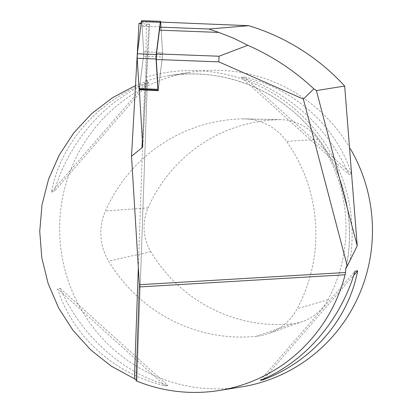<?xml version="1.0" encoding="UTF-8"?>
<svg xmlns="http://www.w3.org/2000/svg" width="412" height="412" viewBox="0 0 412 412"><rect width="100%" height="100%" fill="white"/><g stroke="black" fill="none" stroke-linecap="round" stroke-linejoin="round"><path stroke-width="0.31" stroke-dasharray="2.06 1.54" d="M158.342 89.193L162.385 56.99A3.162 0.294 92.2 0 0 162.539 52.52L160.974 26.955L162.539 52.52L143.67 51.804L141.81 21.46L160.68 22.176L141.81 21.46A3.162 0.294 -87.8 0 0 141.64 20.6A3.162 0.294 -87.8 0 1 141.81 21.46L143.67 51.804A3.162 0.294 -87.8 0 1 143.51 56.274L162.385 56.99A3.162 0.294 92.2 0 0 162.539 52.52L143.67 51.804A3.162 0.294 -87.8 0 1 143.51 56.274L162.385 56.99L158.342 89.193L139.472 88.477L143.51 56.274L139.472 88.477A3.162 0.294 -87.8 0 1 139.22 89.466A3.162 0.294 -87.8 0 0 139.472 88.477L158.342 89.193A3.162 0.294 92.2 0 1 158.162 90.11A3.162 0.294 92.2 0 0 158.342 89.193M135.491 85.588L147.383 81.03L146.106 81.02L145.802 77.276L146.373 21.517L160.675 22.078M141.228 22.876L146.373 21.517M136.156 380.837L136.959 380.23L136.197 379.694M241.241 386.961A159.387 156.349 80.9 0 1 226.054 388.619A159.387 156.349 80.9 0 1 62.279 257.886A159.387 156.349 80.9 0 1 169.033 77.353A159.387 156.349 80.9 0 1 190.859 72.198A159.387 156.349 80.9 0 1 350.344 148.717M136.959 380.23L147.383 81.03L136.949 380.255M241.221 77.317L243.894 76.89C294.879 88.863 336.223 126.149 351.58 174.003L348.902 174.43C328.349 127.406 287.01 90.125 241.221 77.317L348.902 174.43M165.274 385.936L167.952 385.508C122.163 372.706 80.819 335.419 60.265 288.395L57.592 288.822C72.945 336.681 114.289 373.962 165.274 385.936L57.592 288.822M51.5 192.028L54.173 191.601C68.65 141.98 105.014 100.095 148.887 82.513L146.214 82.941C97.139 101.357 60.775 143.237 51.5 192.028L146.214 82.941M161.015 26.945L162.709 54.678L143.793 53.972L142.099 26.239L160.974 26.945M158.193 90.681L162.709 54.678M143.793 53.972L139.344 89.471M142.377 139.889L148.892 24.164L149.618 24.251L142.099 26.239M279.305 119.686A47.112 46.216 80.9 0 1 281.205 119.686A47.112 46.216 80.9 0 1 317.956 139.4A150.715 147.841 80.9 0 1 328.04 299.699A47.112 46.216 80.9 0 1 302.794 321.458A47.112 46.216 80.9 0 1 292.149 323.827A150.715 147.841 80.9 0 1 150.849 251.737A47.112 46.216 80.9 0 1 148.088 207.895A150.715 147.841 80.9 0 1 279.305 119.686L242.457 118.883A53.792 52.767 80.9 0 1 244.625 118.883A53.792 52.767 80.9 0 1 286.582 141.393A157.394 154.397 80.9 0 1 297.114 308.794A53.792 52.767 80.9 0 1 268.294 333.638A53.792 52.767 80.9 0 1 256.135 336.341A157.394 154.397 80.9 0 1 108.572 261.064A53.792 52.767 80.9 0 1 105.426 211.001A157.394 154.397 80.9 0 1 242.457 118.883M60.265 288.395L167.952 385.508M263.922 378.777L353.723 275.345M260.281 380.317L354.995 271.23M351.58 174.003L243.894 76.89M148.887 82.513L54.173 191.601M148.892 24.164L141.136 23.618M141.821 21.609L143.67 51.804L143.51 56.274L139.426 88.791M350.21 259.575A162.931 159.825 -99.1 0 0 145.802 77.276M346.023 267.81A159.387 156.349 -99.1 0 0 167.931 75.87A159.387 156.349 -99.1 0 0 146.106 81.02M142.753 146.214L149.618 24.257L142.753 145.992M148.088 207.895L105.426 211.001M150.849 251.737L108.572 261.064M317.956 139.4L286.582 141.393M328.04 299.699L297.114 308.794M292.149 323.827L256.135 336.341M138.319 267.383L144.787 82.003M345.756 268.681C357.019 218.7 342.408 163.533 307.939 125.856C273.202 86.741 218.772 67.321 167.931 75.87L190.859 72.198M281.205 119.686L244.625 118.883M302.794 321.458L268.294 333.638"/><path stroke-width="0.62" d="M139.426 88.791L157.92 89.327A3.162 0.294 92.2 0 0 158.09 90.187L139.22 89.466A3.162 0.294 -87.8 0 1 139.05 88.606L137.196 58.267L139.05 88.606L157.92 89.327L156.066 58.983L137.196 58.267A3.162 0.294 -87.8 0 1 137.351 53.797L156.22 54.513A3.162 0.294 92.2 0 0 156.066 58.983L137.196 58.267A3.162 0.294 -87.8 0 1 137.351 53.797L141.388 21.594A3.162 0.294 -87.8 0 1 141.64 20.6A3.162 0.294 -87.8 0 0 141.388 21.594L160.258 22.31L141.388 21.594L137.351 53.797L156.22 54.513L160.258 22.31A3.162 0.294 92.2 0 1 160.51 21.316A3.162 0.294 92.2 0 1 160.68 22.176L160.974 26.955L160.68 22.176A3.162 0.294 92.2 0 0 160.51 21.316A3.162 0.294 92.2 0 0 160.258 22.31L156.22 54.513A3.162 0.294 92.2 0 0 156.066 58.983L157.92 89.327A3.162 0.294 92.2 0 0 158.09 90.187A3.162 0.294 92.2 0 0 158.162 90.11A3.162 0.294 92.2 0 1 158.09 90.187L139.22 89.466A3.162 0.294 -87.8 0 1 139.05 88.606L137.196 58.267L137.351 53.797L141.388 21.594L141.821 21.609M247.833 45.284L233.681 38.228L218.808 32.414L159.454 30.158L156.483 53.859L219.024 56.233L247.833 45.284C272.615 56.284 294.626 70.812 313.867 88.874L316.375 90.578L344.669 86.046L357.235 245.81L347.275 265.982L303.34 99.071L218.829 61.862L156.287 59.488L158.193 90.681L139.308 89.739L142.753 146.234L141.934 147.774L131.516 156.266L138.988 23.469L141.228 22.876M160.675 22.078L248.699 25.698A217.16 213.025 80.9 0 1 344.669 86.046M248.699 25.698L208.92 29.01L218.808 32.414M139.38 284.713L345.514 272.512L345.112 274.778A159.387 156.349 80.9 0 1 219.076 390.509A159.387 156.349 80.9 0 1 136.156 380.837L139.38 284.713L131.516 156.266M345.514 272.512L345.756 268.67L347.275 265.982M218.829 61.862L219.024 56.233M156.287 59.488L156.483 53.859M313.867 88.874L303.34 99.071M316.375 90.578L357.235 245.81M350.344 148.717A159.387 156.349 80.9 0 1 241.241 386.961L219.076 390.509M136.197 379.694L111.4 366.247L90.728 349.927L72.986 330.352L58.674 308.058L48.189 283.672L41.813 257.871L39.732 231.369L42.003 204.908L48.565 179.22L59.23 155.025L73.702 132.988L91.582 113.727L112.373 97.783L135.491 85.588M354.995 271.23L357.668 270.797C348.392 319.588 312.033 361.468 262.959 379.89L260.281 380.317C304.159 362.73 340.518 320.85 354.995 271.23M159.454 30.158L160.191 27.161L160.974 26.945M139.344 89.471L139.308 89.739M262.959 379.89L263.922 378.777M353.723 275.345L357.668 270.797M141.136 23.618L138.988 23.469M160.191 27.161L208.92 29.01M345.653 269.51A159.387 156.349 -99.1 0 0 346.023 267.81M134.43 378.849L138.319 267.383M141.934 147.774L142.377 139.889M345.112 274.778L139.39 286.948M160.51 21.316L141.64 20.6L160.51 21.316"/></g></svg>
